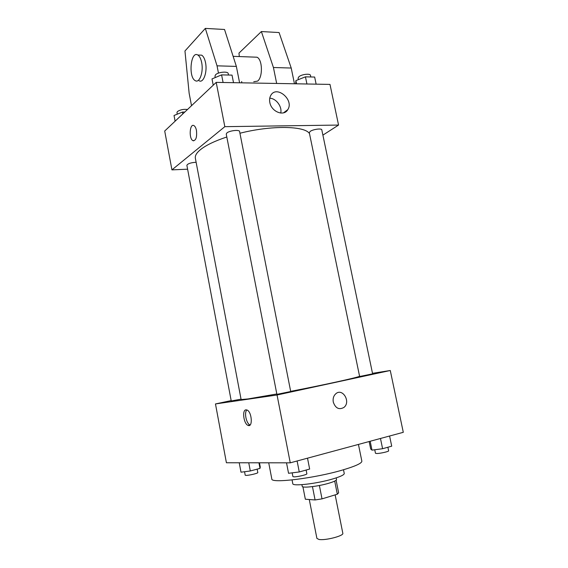 <?xml version="1.0" encoding="UTF-8"?>
<svg xmlns="http://www.w3.org/2000/svg" width="568" height="568" viewBox="0 0 568 568"><rect width="100%" height="100%" fill="white"/><g stroke="black" fill="none" stroke-linecap="round" stroke-linejoin="round"><path stroke-width="0.85" d="M309.276 499.52L316.909 538.414L318.967 539.458C325.336 540.693 344.059 535.816 342.824 533.281L335.148 494.87M334.701 481.103L337.321 494.21L338.627 492.797L336.114 480.237M337.321 494.21L322.02 498.874L315.084 499.954L305.343 499.222L302.914 486.819M319.379 485.498L322.02 498.874M312.457 486.62L315.084 499.954M336.213 477.88L336.533 479.498C336.54 480.436 333.984 481.678 328.865 483.226C318.279 486.435 301.977 488.274 302.219 486.293L301.906 484.667M343.498 469.75L344.251 473.485C344.272 474.827 340.473 476.637 332.848 478.923C316.916 483.709 292.335 486.542 292.797 483.673L292.066 479.932M358.436 444.425L361.851 461.131C361.944 463.232 355.426 466.221 342.305 470.098C314.189 478.398 270.631 483.638 271.816 478.959L268.721 462.813M372.501 373.325L390.273 370.499L403.294 432.312L290.255 462.835L226.412 462.764L215.471 403.94L231.169 400.596M390.273 370.499L277.049 394.994L290.255 462.835M333.281 402.101C332.72 398.658 333.537 395.903 335.731 393.823C342.539 387.49 351.18 401.952 343.896 407.448C339.025 410.068 335.489 408.285 333.281 402.101C335.489 408.285 339.025 410.068 343.896 407.448L343.896 407.448C351.18 401.952 342.539 387.49 335.724 393.823M226.817 136.987C214.803 140.992 206.021 145.202 200.476 149.64C196.592 152.835 194.888 155.703 195.364 158.259L241.116 399.552L247.982 398.942L276.822 393.972M290.667 391.345C323.952 384.934 357.066 377.649 359.579 376.293M277.049 394.994L215.471 403.94M360.836 376.257L372.608 373.85L321.8 129.852C321.765 128.155 313.131 129.27 310.249 131.35L309.297 132.628L359.601 376.392L360.836 376.257M277.802 394.185L290.702 391.515L239.589 131.499C239.547 129.476 229.55 130.576 226.923 132.905L226.241 134.048L276.879 394.263L277.802 394.185M241.038 399.155L231.24 400.98L186.872 165.281C187.781 163.619 190.869 162.618 196.123 162.263M245.979 409.84L246.966 409.997C251.901 411.679 253.023 427.818 248.046 425.382C243.707 423.969 241.84 409.947 245.979 409.84M250.112 424.956L250.019 424.921C246.342 423.742 243.97 412.432 246.874 409.961M239.93 133.239C271.653 125.145 305.179 125.855 309.51 133.665M322.901 135.127L338.556 125.066L224.829 126.664L171.934 169.875L187.61 169.193M269.821 102.417C269.317 99.769 269.63 97.44 270.759 95.438C276.467 84.738 294.43 99.925 287.777 109.667C283.957 116.781 271.341 111.797 269.821 102.417M224.829 126.664L216.209 82.374L329.987 84.405L338.556 125.066M280.72 113.06C282.331 106.72 276.197 98.371 269.75 98.207M216.209 82.374L164.706 131.016L171.934 169.875M196.464 130.484C197.096 137.442 195.91 140.821 192.893 140.623C188.647 138.649 189.74 122.929 193.979 125.634C195.122 126.352 195.953 127.97 196.464 130.484M193.979 125.634C189.74 122.936 188.647 138.656 192.893 140.623L193.724 140.843M253.754 81.742L257.609 81.103C262.963 77.163 262.551 59.484 257.006 57.212L254.23 57.112M276.666 83.453L273.428 67.507L261.379 31.552L238.972 53.122L239.298 56.559M241.67 81.515L241.798 82.829M191.515 105.698L189.144 93.266L184.955 50.985L205.332 28.4L224.53 29.479L236.359 66.406L239.597 82.786M199.105 55.068L201.675 55.16C203.443 56.282 204.721 58.76 205.524 62.615C207.561 72.129 203.33 83.624 199.041 80.713M205.332 28.4L217.04 65.831L218.46 73.116M201.654 62.494C203.699 72.037 199.496 83.56 195.236 80.635C188.143 77.312 190.72 50.431 197.82 55.018C199.581 56.14 200.859 58.632 201.654 62.494M261.379 31.552L279.08 32.546L291.221 68.039L294.458 83.773M291.221 68.039L273.428 67.507M236.359 66.406L217.04 65.831M259.455 462.799L260.265 467.045L260.009 468.38L250.303 470.978L240.995 472.193L239.234 462.778M258.944 462.799L260.009 468.38M248.756 462.792L250.303 470.978M244.559 471.731L245.206 475.196L245.923 475.388C248.621 475.558 258.284 473.265 257.808 472.576L257.155 469.147M307.508 458.177L309.652 469.054L299.258 471.958L288.551 473.293L286.52 462.835M297.114 460.982L299.258 471.958M292.172 472.839L292.896 476.573L293.897 476.843C297.171 477.035 307.409 474.6 306.862 473.762L306.131 470.041M389.591 436.011L391.714 446.171L382.598 448.713L371.997 450.133L370.684 448.997L369.143 441.535M380.475 438.475L382.598 448.713M370.166 441.258L371.997 450.133M374.745 449.764L375.469 453.271L376.79 453.512C380.255 453.527 389.101 451.496 388.633 450.807L387.887 447.236M184.778 112.059L182.463 112.066L174.035 115.481L175.107 121.19M182.463 112.066L182.811 113.912M177.259 114.175L176.953 112.57L177.415 111.569C180.162 109.723 183.528 109.028 187.497 109.489M233.512 82.68L232.021 75.118L221.598 74.877L211.999 78.916L213.22 85.193M221.598 74.877L223.089 82.495M215.244 77.553L214.967 76.105L215.591 74.735C218.119 72.001 228.073 71.121 228.208 73.591L228.492 75.04M316.135 84.156L314.651 77.049L305.449 76.836L295.878 80.62L295.694 83.794M305.449 76.836L306.933 83.993M295.878 80.62L296.539 83.808M298.363 79.641L298.065 78.192L298.96 76.68C301.743 74.266 310.334 73.293 310.462 75.374L310.788 76.957M250.019 424.921L248.046 425.382M287.777 109.667L283.517 112.84M257.006 57.212L233.129 56.331M197.82 55.018L201.675 55.16"/></g></svg>
